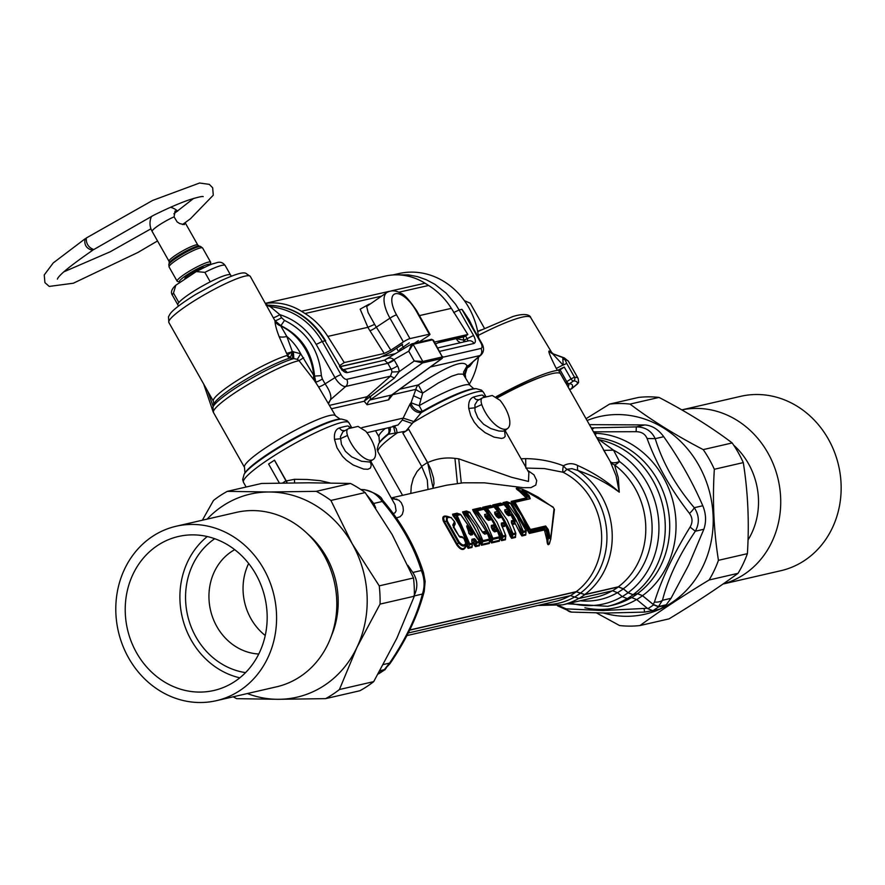 <?xml version="1.0" encoding="UTF-8"?>
<svg xmlns="http://www.w3.org/2000/svg" width="885" height="885" viewBox="0 0 885 885"><rect width="100%" height="100%" fill="white"/><g stroke="black" fill="none" stroke-linecap="round" stroke-linejoin="round"><path stroke-width="1.33" d="M388.393 427.743A8.264 6.173 -128.8 0 1 388.327 433.75A225.918 54.582 5.1 0 0 388.46 434.269L405.806 431.194L421.326 412.598A225.918 70.9 -70.3 0 1 422.256 411.381A8.264 5.432 38.9 0 1 411.094 402.653L415.85 389.356A8.264 1.626 21.4 0 0 422.676 393.062L418.351 384.92A8.264 7.368 -103 0 0 415.85 389.356L393.294 394.544L393.205 393.958M505.103 430.564L528.865 472.546L528.489 481.451L511.618 477.303L458.729 458.828L454.945 458.375C445.531 457.202 436.427 458.618 427.632 462.623L408.693 429.291L402.874 433.119L421.658 466.329L427.477 462.49L408.693 429.291M410.817 493.454L411.271 486.031L413.251 478.464L417.089 471.484L421.769 466.517M504.605 430.774L505.18 436.427L503.775 437.854L501.596 438.429L494.051 437.124L485.057 432.632L478.331 427.112L474.216 422.134L470.731 415.64L468.762 408.45C468.209 402.321 469.791 398.527 473.497 397.077A60.291 6.095 155.4 0 1 482.292 395.053L485.423 397.077M468.718 320.259L461.915 309.33L480.699 342.528A5.509 0.785 150.5 0 1 481.329 342.55L468.807 320.403M473.398 328.534L469.227 319.972L462.877 310.547L461.915 309.33L459.127 309.96L473.563 335.481C475.798 339.862 475.942 342.517 473.995 343.457A5.509 4.912 -103 0 0 468.596 340.825L437.821 347.916M465.621 377.541L465.178 374.289A71.574 63.886 -103 0 0 467.081 367.983L466.185 368.536A5.509 3.496 63.4 0 1 467.003 366.014L468.762 365.317A5.509 4.912 -103 0 0 467.169 367.972L469.813 366.246L472.756 362.242M430.387 366.976L480.002 355.549L468.818 365.306L480.964 355.062C484.261 351.677 484.383 347.506 481.329 342.55M419.191 405.651L422.256 411.381A56.441 8.031 150.5 0 1 474.625 388.67L476.141 388.659A57.813 8.23 150.5 0 0 421.326 412.598A8.264 5.376 38.6 0 1 410.076 403.914A238.95 96.332 -73.7 0 1 411.094 402.653A8.264 0.575 18.1 0 0 419.191 405.651L422.676 393.062L438.385 382.94L451.627 376.236L458.165 374.101L463.154 374.123L470.079 385.406A52.303 7.445 -29.5 0 0 419.191 405.651M466.185 368.536L464.514 375.583M465.244 372.364L463.983 374.598M399.766 389.201L418.351 384.92C448.142 365.494 464.359 359.188 467.003 366.014L463.508 372.242L464.227 375.074M394.931 274.859L408.461 274.881L417.499 276.629L426.26 279.726L434.8 284.251L446.117 293.112L455.587 304.285L459.127 309.96L453.673 312.56M321.366 375.638L314.551 376.081L315.779 382.021A5.509 0.785 -29.5 0 0 322.361 379.012L321.366 375.638C318.976 349.841 306.697 331.433 284.527 320.425L280.877 325.658L274.947 320.68L275.036 321.532C275.18 324.839 276.529 329.873 279.118 336.632L286.574 353.314A64.826 32.07 55.8 0 0 287.525 355.117L287.017 355.471A5.509 4.635 -106.5 0 0 290.048 358.049L292.681 358.447L292.338 351.544L287.525 355.117A5.509 4.713 -141.9 0 0 290.59 357.208L290.048 358.049A48.409 6.892 -29.5 0 0 244.105 380.45A48.409 6.892 -29.5 0 0 213.816 404.202L213.362 401.17A46.805 6.66 -29.5 0 1 252.988 371.114A46.805 6.66 -29.5 0 1 287.017 355.471M266.673 305.303L270.19 306.597L279.837 314.651A5.509 0.785 -29.5 0 1 273.233 317.638L250.322 276.408A46.805 6.66 -29.5 0 0 208.473 292.437A46.805 6.66 -29.5 0 0 168.858 322.494L168.482 316.819L170.053 313.976C171.369 311.907 176.414 306.476 195.574 294.495L220.21 281.043C239.415 272.237 243.286 272.591 245.599 273.144L250.322 276.408M267.027 305.458L266.462 304.938M284.527 320.425L281.552 317.682L279.837 314.651C295.446 319.706 307.571 329.64 316.199 344.431L322.251 341.477C310.004 321.023 292.647 309.396 270.19 306.597L266.673 305.137M341.732 370.03L343.336 370.063L340.106 366.379L325.027 340.836C310.735 317.427 291.287 305.524 266.695 305.137M465.599 335.957L467.136 338.678L473.563 335.481M460.388 342.716L457.667 340.858L456.217 338.623L463.729 340.15A2.755 2.5 -101.5 0 0 464.503 339.94L467.136 338.678L467.988 340.968M464.503 339.94A2.755 1.128 -115.5 0 1 464.935 341.676M286.574 353.314A11.007 2.367 153 0 0 292.338 351.544L290.59 357.208M279.118 336.632A11.018 4.923 160.3 0 0 286.828 336.466L292.338 351.544L300.723 353.79L313.71 375.395A57.813 51.607 -103 0 0 280.777 325.957L286.828 336.466A54.582 48.719 77 0 1 300.723 353.79L297.316 359.321L299.019 360.649L303.666 357.728M433.495 340.26L442.312 356.954L432.621 339.818L431.216 339.409L433.484 340.249L431.548 339.298M411.746 343.9L408.748 351.179L413.162 344.298A1.106 0.985 -103 0 0 412.089 343.767L412.089 343.767A1.106 0.985 -103 0 0 412.012 343.789M431.471 339.309L411.945 343.811L413.096 344.309L422.798 361.445L422.599 362.916A1.106 0.985 -103 0 0 422.864 361.434L414.291 360.991L422.51 362.927M384.698 360.14L385.583 359.642A5.509 3.418 -117.2 0 1 385.097 360.051L384.953 360.129M442.71 356.566L442.113 358.414L422.599 362.916L370.129 399.931A8.264 7.368 -103 0 0 367.109 404.777L364.189 401.248L394.433 378.061L399.102 371.711L414.291 360.991L408.748 351.179L387.763 363.204L384.599 360.272M387.763 363.204L387.818 363.292A5.509 0.785 150.5 0 0 394.245 360.084L394.146 359.918C391.546 357.54 388.692 357.452 385.583 359.642M316.199 344.431L334.984 377.63A11.605 4.967 56.6 0 0 345.736 386.457A5.509 4.912 -103 0 0 346.721 379.344L391.115 369.122L387.818 363.292L347.119 372.651A5.509 4.912 -103 0 0 343.115 369.93M340.106 366.379L325.027 340.836L322.251 341.477L341.035 374.676A5.509 0.785 150.5 0 0 334.984 377.63L325.105 383.869C329.95 390.971 331.731 396.259 330.448 399.743L328.247 403.383M292.681 358.447L293.798 358.613L293.444 351.622M275.036 321.532A11.007 10.609 -172.1 0 0 280.777 325.957A52.89 13.684 -168.5 0 0 280.877 325.658C301.166 335.736 312.383 352.54 314.551 376.081L313.71 375.395A11.007 8.927 132.8 0 0 314.297 380.395L299.019 360.649A52.303 7.445 150.5 0 0 245.875 385.86A52.303 7.445 150.5 0 0 213.484 412.554L212.931 407.244A50.688 7.213 150.5 0 1 245.521 381.855A50.688 7.213 150.5 0 1 293.798 358.613L297.316 359.321M281.552 317.682A5.509 0.785 -29.5 0 1 274.947 320.68L273.233 317.638M399.102 371.711L391.878 372.021A5.498 5.056 80.3 0 0 391.115 369.122A5.509 0.785 150.5 0 0 397.542 365.925A11.007 9.978 78.5 0 1 399.102 371.711M469.349 384.123A71.574 63.886 -103 0 0 478.486 357.241M478.663 337.827A71.574 63.886 -103 0 0 445.553 282.514A71.574 63.886 -103 0 0 398.825 273.576L392.774 274.969M442.069 358.425L442.312 356.954L422.864 361.434M394.433 378.061L390.484 376.158L391.878 372.021M392.907 394.068L391.657 394.976L370.129 399.931L370.682 396.79A5.509 2.5 48.3 0 0 367.906 396.026L367.076 396.723L367.994 397.774M322.361 379.012L325.105 383.869A5.509 0.785 -29.5 0 1 318.523 386.867L335.537 415.839L340.117 419.103M318.523 386.867L314.297 380.395M442.246 356.976L441.98 358.447L391.657 394.976A8.264 7.368 -103 0 0 388.637 399.821L393.405 393.814M442.301 358.325L392 394.832M331.532 408.759L364.189 401.248L367.076 396.723L329.596 405.341M390.141 427.344A8.264 8.02 157.9 0 1 388.46 434.269A57.813 8.23 150.5 0 0 378.68 443.805L379.477 442.5A56.441 8.031 150.5 0 1 388.327 433.75A8.264 8.031 159.7 0 0 390.064 427.355M413.328 421.382L403.14 418.107L410.076 403.914M395.208 433.329L393.582 426.548M486.075 396.934L483.464 392.298A60.567 8.618 -29.5 0 0 429.302 413.052A60.567 8.618 -29.5 0 0 411.757 423.362L402.31 420.021L403.14 418.107L361.932 427.599M402.587 495.346L378.039 451.947A60.567 8.618 -29.5 0 1 397.188 432.975L396.292 428.661L394.19 426.404M392.851 426.26L397.984 425.032L402.31 420.021M279.383 483.088L268.609 464.028L274.505 460.178L286.264 480.975L294.406 479.294L307.172 479.482L320.259 480.677L330.171 482.967M393.183 513.654L395.031 512.769L396.104 510.844L395.108 504.87L370.837 461.461M347.506 435.453C346.278 431.526 346.666 429.236 348.646 428.561L358.027 426.404L365.804 431.238A22.501 9.624 -123.4 0 1 373.525 459.26A22.501 9.624 -123.4 0 1 360.184 454.813A22.501 9.624 -123.4 0 1 347.506 435.453L340.294 438.761L334.497 439.347L336.964 447.733L342.395 456.206L346.367 460.189L353.104 464.968L363.613 469.072L367.872 469.271L370.406 468.099L371.224 465.399L370.328 461.671M334.497 439.347C333.944 433.219 335.526 429.435 339.232 427.986A60.291 6.095 -24.6 0 1 348.026 425.962L351.157 427.986M175.838 285.235L173.493 293.046L178.858 302.537A30.278 4.314 -29.5 0 0 177.863 304.871L172.498 295.391C170.396 292.515 171.513 289.118 175.827 285.224L196.315 271.562L204.866 272.359A30.278 4.314 -29.5 0 1 225.21 265.566C222.965 262.524 220.188 261.551 216.88 262.657C210.597 264.681 214.336 262.38 196.315 271.551M178.858 302.537A30.278 4.314 -29.5 0 1 210.232 281.85L204.866 272.359M464.359 300.635L470.278 303.256L484.438 328.291M562.86 359.255L563.214 365.074L566.699 363.392L565.15 359.952A2.755 2.069 163.6 0 0 562.86 359.255L562.893 357.595L565.15 359.952A86.719 12.346 150.5 0 1 568.413 361.279L564.309 357.894A85.425 12.158 150.5 0 0 562.893 357.595L552.505 353.69A5.509 5.365 99.5 0 1 549.762 351.411C547.406 349.464 549.574 355.151 556.267 368.459L557.439 370.395A77.084 10.974 150.5 0 0 496.197 396.69M556.267 368.459L563.004 364.996L552.505 353.69A77.78 11.074 150.5 0 1 553.324 353.9L564.309 357.894M557.439 370.395L564.243 367.054L560.061 369.819L566.776 381.678L565.692 382.796A2.755 2.655 -87.9 0 0 569.32 383.769A78.455 11.162 -29.5 0 1 571.378 388.869L577.274 383.913A2.755 2.699 12.6 0 0 578.613 382.154L577.252 384.145A2.755 2.102 -129.3 0 1 576.843 384.389M565.603 382.641L558.877 370.892L560.061 369.819M497.248 397.465A68.82 9.79 -29.5 0 1 540.27 377.397M469.603 533.589L468.585 533.102L469.57 533.323M469.581 533.323A75.9 69.24 -146.4 0 0 469.061 532.549M469.382 533.965L469.382 533.965A1.648 0.642 163.7 0 0 469.415 533.721L469.415 533.721A1.648 0.642 163.7 0 0 469.138 533.489A78.931 62.879 -73.5 0 0 466.948 527.139C466.406 525.447 466.815 525.347 468.176 526.852A78.931 70.745 -145.1 0 1 472.413 532.737L472.513 534.662A1.648 1.471 77 0 0 471.373 533.699L471.628 533.445A79.595 70.866 -145.5 0 0 467.413 527.637L468.176 526.852M469.681 533.334A252.966 42.69 6.5 0 0 471.628 533.445L472.413 532.737M467.479 527.958L467.258 527.383A1.648 0.708 158.6 0 0 466.948 527.139M373.525 459.26L369.344 461.981L361.589 461.273L351.622 456.815L345.382 451.295L341.444 444.314L340.393 436.781L342.915 431.769L348.646 428.561M482.911 397.664L492.292 395.495L500.069 400.341A22.501 9.624 -123.4 0 1 507.791 428.351A22.501 9.624 -123.4 0 1 494.449 423.904A22.501 9.624 -123.4 0 1 481.772 404.545C480.544 400.628 480.931 398.327 482.911 397.664L477.469 400.617L474.924 404.71L475.013 410.917L477.878 417.93L483.608 424.258L490.699 428.528L498.897 431.017L502.968 431.172L505.346 430.331L504.572 431.67L504.428 430.84M467.236 527.67A1.648 0.708 158.6 0 0 467.258 527.383L469.603 534.219M469.592 534.153A1.648 1.471 77 0 1 470.643 535.093L469.138 533.489M557.528 605.794L571.566 612.099A11.018 8.407 -86.4 0 1 566.079 608.858L558.844 605.594M566.079 608.858L602.973 610.561L647.411 608.272M287.149 482.967L274.427 460.189M481.772 404.545L474.559 407.863L468.762 408.45M472.269 542.505L473.906 542.671L475.013 540.547A74.771 67.382 -131.7 0 1 475.909 542.538L476.794 543.069A1.648 1.471 -103 0 0 476.772 542.029L475.909 542.538A522.427 192.333 -68.5 0 0 474.935 544.684A70.712 65.866 -132.7 0 0 474.072 542.549L473.475 542.184A531.885 204.258 -68.4 0 1 474.581 539.795A1.648 1.471 -103 0 0 474.537 538.677L475.876 540.027L472.004 540.392A1.648 1.471 -103 0 0 471.948 539.264L471.727 540.978A74.086 61.939 -81.7 0 1 472.214 543.08A1.648 1.471 -103 0 1 472.236 544.12A1.648 0.929 5.1 0 0 472.457 543.711A1.648 0.929 5.1 0 0 472.369 543.346L469.658 543.667L457.158 515.435L460.665 514.627L479.261 541.233M479.272 542.605L479.404 545.746A1.372 1.228 -103 0 1 479.404 544.961L475.51 545.857A1.372 1.228 -103 0 0 475.51 546.642L474.216 545.072L474.935 544.684L475.51 545.857A522.183 200.53 -68.4 0 1 476.794 543.069L479.338 542.483A1.648 1.139 -1.8 0 0 479.57 541.874L479.404 544.961A311.841 119.752 111.6 0 0 479.338 542.483A1.648 1.471 -103 0 0 479.316 541.443L476.772 542.029A74.086 67.249 -131.3 0 0 475.876 540.027M472.324 543.113A74.771 62.879 -80.3 0 0 471.893 541.266L471.727 540.978M484.604 534.142L482.369 532.062L469.846 512.515L467.28 513.101L476.971 526.896L482.856 540.635L489.449 539.109A71.021 62.99 76.5 0 0 487.403 533.5L484.604 534.142A1.648 1.471 77 0 0 483.442 533.135L482.369 532.062M484.615 514.484L484.914 516.066A1.648 1.471 -103 0 0 484.615 514.484L487.624 513.798A71.021 62.99 -103.5 0 0 483.929 509.273L477.325 510.789L487.015 524.584L492.901 538.312L499.505 536.797A71.021 62.99 -103.5 0 0 497.459 531.177L494.449 531.874L492.591 530.137A71.021 63.023 -103.4 0 0 491.385 527.515L491.319 525.413L494.461 524.694A71.021 63.034 -103.4 0 0 491.595 519.628L488.454 520.358L486.44 518.776A71.021 63.023 -103.4 0 0 484.825 516.42M485.312 516.84L487.967 516.221L487.923 515.369L484.914 516.066L484.98 516.641M487.248 519.55L487.425 519.617A1.648 1.471 77 0 1 488.454 520.358M494.505 526.298L494.848 527.316L494.837 525.436A1.648 1.648 0 0 0 494.649 524.694L494.56 524.838A1.648 1.106 -0.5 0 1 494.604 526.022L491.452 526.741L491.385 527.515M491.452 527.272L491.452 526.741A1.648 1.471 -103 0 0 491.319 525.413M493.177 530.812L493.288 530.867A1.648 1.471 77 0 1 494.449 531.874M494.66 512.172L494.958 513.754A1.648 1.471 -103 0 0 494.66 512.172L497.669 511.486A71.021 62.99 -103.5 0 0 493.974 506.961L487.369 508.477L497.06 522.272L502.945 536L505.523 535.414A71.021 63.001 -103.4 0 0 501.43 525.203L501.364 523.101L504.516 522.382A71.021 63.034 -103.4 0 0 501.651 517.316L498.498 518.046L496.485 516.464A71.021 63.023 -103.4 0 0 494.881 514.108M495.357 514.528L498.023 513.908L497.967 513.057L494.958 513.754L495.025 514.329M497.293 517.238L497.47 517.305A1.648 1.471 77 0 1 498.498 518.046M504.55 523.986L504.904 525.004L504.881 523.123A1.648 1.648 0 0 0 504.704 522.382L504.616 522.526A1.648 1.106 -0.5 0 1 504.649 523.699L501.507 524.429L501.43 525.203M501.507 524.96L501.507 524.429A1.648 1.471 -103 0 0 501.364 523.101M504.715 509.86L505.014 511.441A1.648 1.471 -103 0 0 504.715 509.86L507.713 509.174A71.021 62.99 -103.5 0 0 504.019 504.649L497.425 506.165L507.116 519.96L513.001 533.688L515.568 533.102A71.021 63.001 -103.4 0 0 511.475 522.891L511.419 520.789L514.561 520.07A71.021 63.034 -103.4 0 0 511.696 515.004L508.554 515.723L506.541 514.152A71.021 63.023 -103.4 0 0 504.926 511.795M505.401 512.216L508.067 511.596L508.012 510.745L505.014 511.441L505.081 512.017M507.348 514.926L507.525 514.993A1.648 1.471 77 0 1 508.554 515.723M514.605 521.674L514.948 522.692L514.937 520.811A1.648 1.648 0 0 0 514.749 520.07L514.661 520.214A1.648 1.106 -0.5 0 1 514.705 521.387L511.552 522.117L511.475 522.891M511.552 522.648L511.552 522.117A1.648 1.471 -103 0 0 511.419 520.789M651.78 610.739L644.601 612.099L644.114 608.836M589.399 424.634L644.822 424.944C652.013 425.431 658.318 429.347 663.728 436.703C679.536 459.072 692.557 482.082 702.79 505.744L694.271 507.702C699.294 515.347 699.648 523.19 695.333 531.232L690.101 527.073C692.822 522.327 692.623 517.78 689.481 513.433C670.653 489.195 656.526 464.216 647.09 438.506C645.253 434.059 641.592 431.78 636.127 431.681L594.41 431.847A108.147 75.048 103.4 0 1 596.158 433.318A11.007 7.357 -51.8 0 1 594.853 434.281M702.79 505.744C706.086 513.776 706.429 521.619 703.852 529.263L695.333 531.232C678.895 555.503 667.954 578.524 662.489 600.284A11.018 6.969 -165.1 0 1 654.457 602.021C661.692 578.823 673.573 553.844 690.101 527.073M644.822 424.944L636.304 426.902C645.22 426.968 651.515 430.895 655.21 438.661L647.09 438.506M652.333 610.772L644.601 612.099L605.915 613.051L571.566 612.099M383.393 664.524L389.555 663.108A11.018 0.929 -146.4 0 1 389.92 663.728C406.37 639.8 417.808 615.683 424.236 591.401L425.143 581.345L423.495 572.606A11.018 5.387 162 0 0 421.326 570.526C424.623 578.569 424.977 586.412 422.388 594.056L414.324 595.915M407.885 565.327L412.808 572.484C417.775 580.14 418.129 587.983 413.87 596.014M367.087 495.268L373.747 503.454L375.716 507.857M360.759 489.471L364.554 489.693A11.018 8.407 93.6 0 0 363.37 489.726C370.538 490.202 376.844 494.118 382.265 501.485A11.018 2.511 140.2 0 0 382.42 499.925C401.613 522.382 415.297 546.609 423.495 572.606M427.975 489.493L427.289 479.924L421.658 466.329M522.991 489.505A1.648 0.653 112.9 0 0 522.814 489.305A1.648 0.653 112.9 0 0 522.559 489.316L522.205 491.009A71.309 63.698 -102.9 0 1 527.991 496.319L526.818 496.374L527.183 498.31L512.061 501.795L514.019 501.706L514.274 503.742L512.26 504.35L511.176 501.397A1.372 1.228 77 0 0 512.061 501.795L521.564 515.446L527.969 529.894L529.861 528.611L530.546 529.484L545.658 526L548.235 529.473A71.021 63.764 -102.6 0 1 549.95 537.549L550.68 538.456L554.032 508.786L553.346 507.57L537.969 497.049L528.035 491.794L522.991 489.505L523.201 490.268A71.021 63.753 -102.4 0 1 529.075 495.611L530.248 498.753A1.648 1.471 77 0 0 529.141 498.233L527.991 496.319L529.075 495.611M511.176 501.397L526.309 497.923A1.372 1.228 77 0 0 527.183 498.31L514.019 501.706A1.648 1.471 77 0 1 515.125 502.237L515.402 503.056L514.274 503.742L521.519 513.809L528.555 528.998L530.469 530.79A1.648 1.471 -103 0 0 530.546 529.484M294.406 479.294A11.007 3.064 -95.7 0 1 294.561 482.878M287.282 482.956L286.264 480.975M344.464 430.663L341.743 430.409L339.232 427.986M350.372 428.163L348.026 425.962M593.26 431.449L594.41 431.847A11.007 7.423 126.1 0 1 593.769 432.367M497.558 397.73A73.776 10.498 -29.5 0 1 560.393 373.57M521.077 458.795L525.668 458.629C539.098 458.817 551.665 461.207 563.38 465.798C568.093 463.109 572.849 462.999 577.673 465.488C593.105 472.369 606.977 481.263 619.29 492.193L616.082 475.787L610.163 461.339A11.007 9.138 151 0 0 614.522 464.913L618.272 477.579L619.29 492.193C607.066 483.033 593.282 475.809 577.927 470.51A73.776 65.855 77 0 1 584.775 594.521L618.338 586.799L623.328 588.79L628.073 592.684L633.063 594.676L637.521 593.647L642.521 595.649L653.23 604.433L654.457 602.021M566.035 383.338L610.163 461.339A11.007 4.912 -29.4 0 0 619.467 461.494A11.007 3.429 -53.4 0 1 614.522 464.913A73.776 65.855 77 0 1 618.338 586.799M473.497 397.077L475.909 399.456L478.73 399.755M482.292 395.053L484.648 397.265M479.416 541.233A1.648 1.648 0 0 1 479.57 541.874A1.648 1.139 -1.8 0 0 479.393 541.377M460.698 514.672L460.665 514.627A1.648 1.471 77 0 0 459.824 514.13A1.648 1.217 -73 0 1 460.123 514.163L460.123 514.163A1.648 1.217 -73 0 1 460.676 514.616M460.753 514.528A1.648 1.648 0 0 0 460.123 514.163L457.81 513.51A522.15 86.664 6.5 0 1 459.824 514.13L456.317 514.937L456.173 515.712L468.486 543.711L469.658 543.667A1.648 1.471 -103 0 1 469.681 544.706A311.885 119.774 111.6 0 0 468.11 547.561L467.512 545.503L466.539 545.536C464.238 534.186 459.735 524.23 453.009 515.667L452.6 514.207L457.158 513.156A1.372 1.228 77 0 0 457.81 513.51L459.138 514.185M453.009 515.667A1.372 0.575 -38.5 0 0 453.817 515.413L453.253 514.561A522.15 86.664 -173.5 0 0 456.317 514.937A1.648 1.471 77 0 1 457.158 515.435A1.648 0.686 -36.3 0 0 456.173 515.712A522.305 78.334 -173.2 0 1 453.817 515.413C460.642 524.02 465.211 534.053 467.512 545.503A309.518 117.251 111.3 0 1 468.486 543.711L469.681 544.706L472.236 544.12A522.161 200.519 -68.4 0 1 472.004 546.664A1.372 1.228 -103 0 0 472.004 547.45L468.11 548.346L466.539 545.536M489.505 539.098A71.596 63.952 77.1 0 0 487.48 533.578L489.626 539.087A1.648 1.648 0 0 1 489.704 539.651L489.372 542.66A383.227 147.164 111.6 0 0 489.471 540.149A1.648 1.04 2.1 0 0 489.704 539.651A1.648 1.04 2.1 0 0 489.516 539.142L489.449 539.109A1.648 1.471 -103 0 1 489.471 540.149L482.878 541.675A1.648 1.471 -103 0 0 482.856 540.635L481.827 540.912L466.384 513.61L467.28 513.101A1.648 1.471 77 0 0 466.428 512.603L466.384 513.61A381.203 58.819 6.8 0 1 464.138 513.355L463.408 513.798L462.578 511.906L466.528 510.999L467.822 511.552M487.458 533.478A1.648 1.427 113.2 0 0 486.706 532.593L486.706 532.593A1.648 1.427 113.2 0 0 486.241 532.482A1.648 1.471 77 0 1 487.403 533.5L487.591 533.478A1.648 1.648 0 0 0 486.706 532.593L485.677 532.25A1.372 1.228 77 0 1 484.726 531.465L486.772 533.312M483.122 533.002L469.846 512.515A1.648 1.471 77 0 0 468.995 512.017A1.648 1.305 -71 0 1 469.349 512.072L469.349 512.072A1.648 1.305 -71 0 1 469.902 512.503M462.578 511.906A1.372 1.228 77 0 0 463.231 512.26L464.138 513.355C471.959 521.741 477.535 531.586 480.854 542.892A381.192 141.965 -68.6 0 1 481.827 540.912L482.878 541.675A383.227 147.164 -68.4 0 0 481.462 544.485A1.372 1.228 -103 0 0 481.462 545.271L479.548 541.642M489.704 539.662L491.518 542.173A383.227 147.164 -68.4 0 1 492.923 539.363A1.648 1.471 -103 0 0 492.901 538.312L491.883 538.6L476.429 511.298L477.325 510.789A1.648 1.471 77 0 0 476.473 510.291L483.077 508.775A1.648 1.305 -71 0 1 483.431 508.831L481.252 508.112L473.287 509.948A383.227 63.609 6.5 0 0 476.473 510.291L476.429 511.298A381.203 58.819 6.8 0 1 474.194 511.043L473.464 511.486L472.634 509.594A1.372 1.228 77 0 0 473.287 509.948L474.194 511.043C482.015 519.429 487.58 529.274 490.898 540.58A381.192 141.965 -68.6 0 1 491.883 538.6L492.923 539.363L499.527 537.837A1.648 1.04 2.1 0 0 499.759 537.339A1.648 1.04 2.1 0 0 499.571 536.83L499.505 536.797A71.596 63.952 -102.9 0 0 497.536 531.265L497.459 531.177A1.648 1.471 77 0 0 496.297 530.17L496.762 530.27A1.648 1.427 113.2 0 0 496.297 530.17L493.288 530.867M497.514 531.166A1.648 1.427 113.2 0 0 496.762 530.27A1.648 1.648 0 0 1 497.635 531.166L499.682 536.775A1.648 1.648 0 0 1 499.759 537.339L499.428 540.348A1.372 1.228 -103 0 0 499.417 541.144L491.507 542.959A1.372 1.228 -103 0 1 491.518 542.173L499.428 540.348L499.505 538.6M491.651 519.617A1.648 1.372 110.8 0 0 490.976 518.964L490.976 518.964A1.648 1.372 110.8 0 0 490.567 518.887A1.648 1.471 77 0 1 491.595 519.628L491.794 519.639A1.648 1.648 0 0 0 490.976 518.964L489.482 518.477L490.766 519.44M487.923 515.369A1.648 1.184 -3.6 0 0 487.779 514.03L487.624 513.798A1.648 1.471 -103 0 1 487.923 515.369M484.128 509.506L484.128 509.295A1.648 1.648 0 0 0 483.431 508.831L483.431 508.831A1.648 1.305 -71 0 1 483.984 509.262M505.523 537.217L505.446 538.965A383.227 147.164 -68.4 0 0 505.545 536.454A1.648 1.04 2.1 0 0 505.777 535.956A1.648 1.04 2.1 0 0 505.589 535.447L505.523 535.414A1.648 1.471 -103 0 1 505.545 536.454L502.968 537.051A1.648 1.471 -103 0 0 502.945 536L501.928 536.288L486.484 508.986L487.369 508.477A1.648 1.471 77 0 0 486.529 507.979L486.484 508.986A381.203 58.819 6.8 0 1 484.239 508.731L483.818 509.03M501.695 517.305A1.648 1.372 110.8 0 0 501.021 516.652L501.021 516.652A1.648 1.372 110.8 0 0 500.622 516.574A1.648 1.471 77 0 1 501.651 517.316L501.839 517.327A1.648 1.648 0 0 0 501.021 516.652L499.527 516.165L500.81 517.128M497.967 513.057A1.648 1.184 -3.6 0 0 497.824 511.718L497.669 511.486A1.648 1.471 -103 0 1 497.967 513.057M499.759 537.35L501.563 539.861A383.227 147.164 -68.4 0 1 502.968 537.051L501.928 536.288A381.192 141.965 -68.6 0 0 500.954 538.268C497.635 526.962 492.06 517.117 484.239 508.731L483.332 507.636A383.227 63.609 6.5 0 0 486.529 507.979L493.122 506.463A1.648 1.305 -71 0 1 493.476 506.519L493.476 506.519A1.648 1.305 -71 0 1 494.029 506.95M515.579 534.905L515.49 536.653A383.227 147.164 -68.4 0 0 515.59 534.142A1.648 1.04 2.1 0 0 515.822 533.644A1.648 1.04 2.1 0 0 515.634 533.135L515.568 533.102A1.648 1.471 -103 0 1 515.59 534.142L513.023 534.739A1.648 1.471 -103 0 0 513.001 533.688L511.972 533.976L496.529 506.674L497.425 506.165A1.648 1.471 77 0 0 496.573 505.667L496.529 506.674A381.203 58.819 6.8 0 1 494.295 506.419L493.874 506.718M511.751 514.993A1.648 1.372 110.8 0 0 511.076 514.34L511.076 514.34A1.648 1.372 110.8 0 0 510.667 514.262A1.648 1.471 77 0 1 511.696 515.004L511.895 515.015A1.648 1.648 0 0 0 511.076 514.34L509.583 513.853L510.866 514.816M508.012 510.745A1.648 1.184 -3.6 0 0 507.879 509.406L507.713 509.174A1.648 1.471 -103 0 1 508.012 510.745M504.881 523.002L510.147 536.177L510.999 535.956L511.607 537.549A383.227 147.164 -68.4 0 1 513.023 534.739L511.972 533.976A381.192 141.965 -68.6 0 0 510.999 535.956C507.68 524.65 502.116 514.804 494.295 506.419L493.387 505.324A383.227 63.609 6.5 0 0 496.573 505.667L503.178 504.151A1.648 1.305 -71 0 1 503.532 504.207L503.532 504.207A1.648 1.305 -71 0 1 504.074 504.638M510.49 503.432L526.033 530.701A1.648 1.648 0 0 1 526.11 531.277L525.778 534.286A383.227 147.164 111.6 0 0 525.878 531.774A1.648 1.04 2.1 0 0 526.11 531.277A1.648 1.04 2.1 0 0 525.922 530.768L523.289 531.321L517.404 517.592L507.713 503.797L510.28 503.2L518.898 515.136L525.856 530.735A1.648 1.471 -103 0 1 525.878 531.774L523.312 532.361A1.648 1.471 -103 0 0 523.289 531.321L522.272 531.608L506.817 504.306L507.713 503.797A1.648 1.471 77 0 0 506.862 503.299L506.817 504.306A381.203 58.819 6.8 0 1 504.583 504.052L503.974 504.439M508.101 509.494L520.435 533.81L521.287 533.589L521.907 535.171A383.227 147.164 -68.4 0 1 523.312 532.361L522.272 531.608A381.192 141.965 -68.6 0 0 521.287 533.589C517.968 522.283 512.404 512.437 504.583 504.052L503.676 502.957A383.227 63.609 6.5 0 0 506.862 503.299L509.439 502.702A1.648 1.305 -71 0 1 509.782 502.757L509.782 502.757A1.648 1.305 -71 0 1 510.335 503.189M424.236 591.401A11.018 6.969 -165.1 0 1 422.388 594.056C416.935 615.805 405.983 638.826 389.555 663.108L384.344 669.668L379.986 670.664M577.673 465.488A11.007 3.783 -69.7 0 0 577.927 470.51L571.975 468.663L566.876 469.293A71.298 63.643 77 0 1 606.468 528.555A71.298 63.643 77 0 1 580.505 593.083L584.775 594.521M603.957 450.365L613.526 450.166L619.467 461.494A77.006 68.731 77 0 1 623.328 588.79M597.851 439.579L599.123 439.734L613.526 450.166A82.117 73.3 77 0 1 658.473 518.765A82.117 73.3 77 0 1 628.073 592.684M597.43 438.838L599.123 439.734A85.336 76.176 -103 0 1 663.064 507.05A85.336 76.176 -103 0 1 633.063 594.676M592.231 429.656A11.007 5.089 90.1 0 1 594.565 427.842L636.304 426.902L636.127 431.681M663.728 436.703L655.21 438.661C662.743 462.944 675.764 485.953 694.271 507.702A11.018 2.511 140.2 0 1 689.481 513.433M563.38 465.798A11.007 4.768 -127.2 0 0 566.876 469.293A11.007 3.994 116.6 0 1 562.993 472.236A11.007 2.323 107 0 1 563.38 465.798M408.173 632.996L570.504 595.627L579.033 598.492L612.597 590.771L617.564 592.751L622.299 596.634L627.321 598.636L631.779 597.607L636.746 599.587L647.864 608.714L652.887 610.705L660.088 609.046A180.009 25.621 150.5 0 0 665.907 605.218L671.007 598.315L688.619 565.205L703.852 529.263M386.092 668.407L378.127 673.95M432.931 488.354L434.015 483.708L433.55 478.143L430.906 469.504L427.477 462.49M550.68 538.456A1.648 0.973 -165.8 0 1 550.813 539.042A1.648 0.973 -165.8 0 1 550.769 539.164L548.667 537.77A71.309 63.687 -102.9 0 0 546.93 529.794L545.591 527.305A1.648 1.471 -103 0 0 545.658 526M549.95 537.549L548.667 537.77A278.664 139.067 108.7 0 1 547.981 539.85L546.277 530.768L548.235 529.473M550.736 539.33L554.43 509.561A1.648 1.217 178.7 0 1 554.342 509.981L550.769 539.164L549.397 543.158C548.224 545.381 547.749 544.275 547.981 539.85L546.919 540.016L544.43 529.96L529.307 533.445L512.26 504.35M552.649 507.005A1.648 0.896 128.2 0 1 553.125 507.105L554.43 509.561A1.648 1.217 178.7 0 0 554.032 508.786M522.559 489.316L553.125 507.105A1.648 0.896 128.2 0 1 553.346 507.57M522.062 489.062L518.477 488.509C515.723 487.934 516.265 488.62 520.103 490.567A278.675 184.146 20.8 0 1 522.205 491.009L523.201 490.268M472.203 545.315L472.004 546.664L472.203 545.315L472.004 546.664L468.11 547.561A1.372 1.228 -103 0 0 468.11 548.346M473.906 542.671L473.409 543.113L473.475 542.184M486.706 533.235L485.677 532.25L483.442 533.135M466.461 511.01A1.372 1.228 77 0 0 467.114 511.375A383.227 63.609 -173.5 0 1 468.995 512.017L466.428 512.603A383.227 63.609 6.5 0 1 463.231 512.26L467.722 511.574M480.002 543.113L480.854 542.892L481.462 544.485L489.372 542.66A1.372 1.228 -103 0 0 489.372 543.456L489.516 540.923M492.989 530.558L495.722 529.927L496.75 530.923M494.848 527.316L494.615 527.548A1.372 1.228 -103 0 0 494.704 528.599L492.325 529.141M486.086 517.968L488.188 517.493A1.372 1.228 -103 0 1 487.967 516.221L487.856 515.192M501.352 524.462L505.689 535.392A1.648 1.648 0 0 1 505.777 535.956L505.446 538.965A1.372 1.228 -103 0 0 505.435 539.761L501.563 540.647A1.372 1.228 -103 0 1 501.563 539.861L505.446 538.965M504.904 525.004L504.66 525.236A1.372 1.228 -103 0 0 504.749 526.276L502.381 526.829M496.131 515.656L498.233 515.181A1.372 1.228 -103 0 1 498.023 513.908L497.901 512.88M483.509 509.174L482.679 507.282A1.372 1.228 77 0 0 483.332 507.636L491.85 506.021M515.745 533.069A1.648 1.648 0 0 1 515.822 533.644L515.49 536.653A1.372 1.228 -103 0 0 515.49 537.438L511.607 538.334A1.372 1.228 -103 0 1 511.607 537.549L515.49 536.653M514.948 522.692L514.716 522.924A1.372 1.228 -103 0 0 514.804 523.964L512.426 524.517M506.187 513.344L508.278 512.869A1.372 1.228 -103 0 1 508.067 511.596L507.957 510.568M493.565 506.862L492.735 504.97A1.372 1.228 77 0 0 493.387 505.324L501.895 503.709M508.156 502.271L507.559 502.06A1.372 1.228 77 0 1 506.895 501.706L508.255 502.237M384.344 669.668L389.92 663.728M671.007 598.315L662.489 600.284L658.451 606.568L653.23 604.433M665.819 604.875L658.451 606.568M385.163 669.702L379.753 671.084M665.907 605.218L658.694 606.878L653.683 604.875L642.565 595.749L637.598 593.769L633.14 594.797L628.118 592.795L623.383 588.912L618.416 586.932L584.852 594.654L576.323 591.788L409.589 630.175M396.281 517.968L400.02 516.785L402.299 514.439L403.361 510.523L403.007 506.707L401.292 502.68L398.814 500.158L391.679 498.299M391.458 497.901L446.693 485.19L463.353 482.801L484.493 482.834L523.389 487.679L530.912 487.646L535.79 485.08L536.741 480.599L533.954 474.814L527.659 470.422M427.632 462.623L433.185 488.299M545.193 531.033L546.277 530.768L544.518 528.931A1.372 1.228 -103 0 0 544.43 529.96M550.68 539.441A281.286 149.366 109.7 0 1 549.397 543.158M525.922 496.983L526.818 496.374L520.103 490.567L519.296 491.197L526.309 497.923M526.885 530.215L527.969 529.894L529.385 532.416A1.372 1.228 -103 0 0 529.307 533.445M526.332 468.065L544.463 468.574L562.993 472.236A68.82 61.43 77 0 1 601.203 529.374A68.82 61.43 77 0 1 576.246 591.656L580.505 593.083M459.193 514.24L457.158 513.156M457.81 513.51L453.253 514.561A1.372 1.228 77 0 1 452.6 514.207M472.302 545.414A71.165 57.702 -84.3 0 1 472.324 545.503L472.004 547.45M474.216 545.072A71.176 66.01 -133.1 0 0 473.409 543.113L472.446 543.335M479.416 541.2L463.408 513.798M499.56 538.611L499.417 541.144M495.722 529.927A1.372 1.228 77 0 1 494.781 529.153L496.817 531M494.66 526.298L494.704 528.599M487.425 519.617L490.567 518.887A357.507 59.339 6.5 0 0 489.482 518.477A1.372 1.228 77 0 1 488.664 517.913L490.124 518.643M488.188 517.493L487.989 515.391M491.23 519.086L488.144 514.683A1.648 1.648 0 0 0 487.823 513.82L483.929 509.273A1.648 1.471 77 0 0 483.077 508.775A383.227 63.609 -173.5 0 0 481.197 508.134A1.372 1.228 77 0 1 480.544 507.769L481.905 508.311M487.281 532.991L473.464 511.486M490.047 540.801L491.507 542.959M505.578 537.228L505.435 539.761M504.704 523.986L504.749 526.276M497.47 517.305L500.622 516.574A357.507 59.339 6.5 0 0 499.527 516.165A1.372 1.228 77 0 1 498.709 515.601L500.18 516.331M498.233 515.181L498.034 513.079M494.184 507.193L493.974 506.961A1.648 1.471 77 0 0 493.122 506.463A383.227 63.609 -173.5 0 0 491.241 505.822A1.372 1.228 77 0 1 490.589 505.457L491.949 505.999M497.326 530.679L494.826 525.314M500.102 538.489L501.563 540.647M515.634 534.916L515.49 537.438M514.76 521.674L514.804 523.964M507.525 514.993L510.667 514.262A357.507 59.339 6.5 0 0 509.583 513.853A1.372 1.228 77 0 1 508.764 513.289L510.225 514.019M508.278 512.869L508.09 510.767M504.229 504.881L504.019 504.649A1.648 1.471 77 0 0 503.178 504.151A383.227 63.609 -173.5 0 0 501.297 503.51A1.372 1.228 77 0 1 500.644 503.145L501.994 503.676M501.275 516.774L498.2 512.371M510.147 536.177L511.607 538.334M525.922 532.549L525.778 535.071A1.372 1.228 -103 0 1 525.778 534.286L521.907 535.171A1.372 1.228 -103 0 0 521.896 535.967L520.435 533.81M507.758 502.072L509.782 502.757A1.648 1.648 0 0 1 510.49 503.233L510.28 503.2A1.648 1.471 77 0 0 509.439 502.702A383.227 63.609 6.5 0 0 507.559 502.06L503.676 502.957A1.372 1.228 77 0 1 503.023 502.603L503.853 504.483M409.678 629.987L576.246 591.656M518.19 488.398C515.28 487.779 515.645 488.708 519.296 491.197M549.342 543.346A1.372 0.73 -164.5 0 0 549.452 543.667L550.271 540.68M549.452 543.667C548.092 545.791 547.251 544.574 546.919 540.016M465.687 544.684L465.853 546.62C463.873 550.879 460.875 550.359 456.859 545.038L443.429 521.309C441.681 516.42 443.54 514.948 449.038 516.895M453.341 527.526L455.122 524.064M459.426 536.365L462.092 536.786M465.853 546.62A1.372 1.04 18.3 0 1 465.698 545.923L465.997 544.076A1.648 1.206 8.2 0 0 465.82 543.379L465.742 543.335C464.26 545.957 462.014 545.448 459.027 541.797L447.511 521.431C446.416 517.88 447.688 516.685 451.328 517.847A1.648 1.405 -82.6 0 0 451.228 517.681M456.859 545.038A1.372 0.642 144 0 1 457.324 544.341C461.03 549.519 463.828 550.039 465.698 545.923L465.632 544.651M457.324 544.341L444.336 521.398L443.606 518.068L444.58 516.619L449.469 516.984L446.56 517.526L446.394 521.298L458.485 542.682L457.324 544.341M454.171 526.309A1.372 1.106 103.6 0 1 454.138 525.07L454.99 524.042M453.131 525.281L454.525 524.075L453.408 524.263L453.098 525.369M459.746 536.166A1.372 1.217 -140.2 0 0 460.797 536.852L461.959 536.874M460.366 537.129L461.826 536.985L460.764 537.306L459.127 536.044A1.648 0.752 138 0 1 459.215 536.465L452.766 525.07L454.447 521.741A71.021 62.99 -103.5 0 0 451.328 517.847A1.648 1.128 110.5 0 0 450.852 517.393L450.719 517.36A1.648 1.128 110.5 0 1 450.852 517.393A1.648 1.648 0 0 1 451.527 517.869L451.328 517.847M465.698 545.923L465.941 544.264A1.648 1.206 8.2 0 0 465.997 544.076A1.648 1.648 0 0 0 465.93 543.302M465.798 543.324A71.574 63.93 -102.9 0 0 464.039 538.644L463.961 538.556A71.021 62.99 -103.5 0 1 465.742 543.335A1.648 1.339 -155.8 0 1 465.941 544.264C464.326 547.074 461.837 546.543 458.485 542.682A1.648 0.785 -38.5 0 0 459.027 541.797M454.447 521.741L454.525 524.075A1.648 1.327 -77.8 0 0 454.447 522.537M451.527 518.079L454.647 521.763L455.189 523.721L454.525 524.075M465.93 543.313L464.138 538.545L461.826 536.985A1.648 1.46 41.3 0 1 463.12 537.881L459.215 536.465M453.209 525.989A1.648 1.128 165.8 0 0 452.766 525.07M458.828 535.912A1.648 0.752 138 0 1 459.127 536.044L459.127 536.044C455.255 530.679 453.275 527.194 453.209 525.613L453.109 524.805M463.961 538.556L463.12 537.881M435.553 343.911L439.38 342.252L464.083 336.787A2.755 2.456 -102.8 0 0 464.813 336.477L467.833 334.486L434.502 342.052M340.283 366.689L379.355 357.828L389.964 352.573A2.755 1.173 56.6 0 0 390.141 352.495A2.755 1.173 56.6 0 0 390.274 352.363M401.834 344.785L403.162 346.898A2.755 1.173 56.6 0 0 404.279 348.325M409.29 342.86L399.965 349.309L398.715 351.655M418.738 342.241L427.599 336.4A5.509 0.785 150.5 0 0 429.966 334.242A5.509 0.785 150.5 0 0 429.325 334.209L409.943 338.612A5.509 0.785 150.5 0 0 403.372 341.898L390.827 350.172L376.335 327.162A5.509 0.918 -32.2 0 1 369.908 330.702L384.245 353.458L390.827 350.172M267.193 305.104L266.197 303.334A62.935 56.164 77.2 0 1 301.442 311.277L305.037 313.522A71.574 63.875 77.2 0 1 327.804 336.411L344.265 362.54L384.245 353.458M266.197 303.334L265.6 303.411M429.966 334.242L416.57 310.513A5.509 0.785 150.5 0 0 415.928 310.491A22.025 9.425 -123.4 0 0 395.518 293.709A22.025 9.425 -123.4 0 0 396.546 314.883A5.509 0.785 150.5 0 0 389.964 318.18A27.535 11.782 -123.4 0 1 386.922 292.448L366.689 306.442L368.094 312.549L374.632 324.352A27.634 11.549 52.7 0 0 376.335 327.162L389.964 318.18L403.372 341.898M369.288 304.075L360.162 309.175L367.894 327.306A33.121 13.906 53.3 0 0 369.908 330.702M344.265 362.54L339.652 365.582M419.435 315.602L451.372 308.356A71.574 63.875 -102.8 0 0 428.617 285.468L425.021 283.222A62.935 56.164 -102.8 0 0 385.285 276.087L265.522 303.278M451.372 308.356L467.833 334.486M203.218 196.603L203.207 196.603C202.3 196.16 197.764 197.2 189.611 199.7C179.976 202.986 168.039 208.141 153.802 215.177L93.755 249.57C88.511 247.534 86.022 243.685 86.287 238.01L152.651 200.419L199.567 183.018L209.314 184.368L212.666 187.786L213.274 195.187L190.419 218.794L182.531 224.536M93.202 249.736L92.682 250.267C86.553 248.829 83.998 245.034 85.015 238.85L85.856 238.574M180.263 282.072A17.623 2.511 -29.5 0 1 179.699 282.027L177.487 281.43A19.271 2.744 -29.5 0 1 177.122 281.187A19.271 2.744 -29.5 0 1 193.428 268.819A19.271 2.744 -29.5 0 1 210.663 262.214A19.271 2.744 -29.5 0 1 210.685 262.657L210.044 264.847A17.623 2.511 -29.5 0 1 210.044 264.88M179.699 282.027A17.623 2.511 -29.5 0 1 194.28 270.489A17.623 2.511 -29.5 0 1 210.044 264.847M185.164 278.841A11.284 1.604 -29.5 0 1 184.876 278.686A11.284 1.604 -29.5 0 1 194.423 271.43A11.284 1.604 -29.5 0 1 204.324 267.425M151.567 216.294A16.516 16.516 0 0 0 151.6 230.41L152.109 231.361A16.516 2.356 -29.5 0 1 166.126 220.841A16.516 2.356 -29.5 0 1 174.091 216.858L177.122 221.914L179.799 223.628L184.345 224.591L185.053 222.743M169.035 261.307A16.516 2.356 -29.5 0 1 183.007 250.698A16.516 2.356 -29.5 0 1 197.786 245.034L199.103 246.096A17.324 2.467 150.5 0 0 183.947 252.247A17.324 2.467 150.5 0 0 169.256 262.978L169.035 261.307L152.109 231.361M174.091 216.858L175.053 211.061L177.465 211.25M258.752 654.015A55.246 49.306 77 0 1 210.508 610.174A55.246 49.306 77 0 1 234.724 549.662M214.734 538.711A72.725 64.915 -103 0 0 187.62 615.451A72.725 64.915 -103 0 0 245.554 672.611M248.652 563.48A55.246 49.306 -103 0 0 265.234 635.496M239.802 677.822A79.019 70.523 77 0 1 182.144 616.701A79.019 70.523 77 0 1 207.278 536.531M247.302 693.552A104.187 92.991 -103 0 0 278.288 699.305L236.66 698.663A115.371 102.981 77 0 1 233.197 696.805M356.898 647.466A104.187 92.991 -103 0 0 352.23 543.81L379.234 585.859A115.371 102.981 77 0 1 380.052 604.101L356.898 647.466L339.431 689.515A115.371 102.981 77 0 1 325.591 698.641L278.288 699.305A104.187 92.991 -103 0 0 356.898 647.466M352.23 543.81A104.187 92.991 -103 0 0 268.94 491.994L316.255 491.341A115.371 102.981 77 0 1 330.913 500.456L352.23 543.81M202.355 520.214L213.473 500.479A115.371 102.981 77 0 1 227.312 491.352L268.94 491.994A104.187 92.991 -103 0 0 207.145 519.108M316.255 491.341L350.515 483.453L308.887 482.801L261.584 483.464L227.312 491.352M339.431 689.515L373.702 681.627L396.845 638.273L414.313 596.213A115.371 102.981 -103 0 0 413.494 577.971L392.177 534.617L365.173 492.569L330.913 500.456M365.173 492.569A115.371 102.981 -103 0 0 350.515 483.453M414.313 596.213L380.052 604.101M379.234 585.859L413.494 577.971M325.591 698.641L359.852 690.754A115.371 102.981 -103 0 0 373.702 681.627M255.809 574.155A79.019 70.523 77 0 1 213.916 690.477A79.019 70.523 77 0 1 127.462 629.29A79.019 70.523 77 0 1 178.471 536.476A79.019 70.523 77 0 1 255.809 574.155M307.726 533.976A82.515 73.643 77 0 1 331.255 636.215M176.115 526.254L236.328 512.393A89.507 79.893 77 0 1 334.264 581.688A89.507 79.893 77 0 1 276.485 686.837L216.272 700.699A89.507 79.893 -103 0 0 274.04 595.55A89.507 79.893 -103 0 0 176.115 526.254A89.507 79.893 -103 0 0 128.657 658.009A89.507 79.893 -103 0 0 216.272 700.699M681.782 409.888L740.712 396.325A89.473 79.86 77 0 1 828.294 438.993A89.473 79.86 77 0 1 780.858 570.703L723.012 584.023M723.133 583.934A89.473 79.86 -103 0 0 767.87 452.91A89.473 79.86 -103 0 0 681.804 409.899M748.013 540.005A70.203 62.658 -103 0 0 748.433 463.618A70.203 62.658 -103 0 0 733.698 445.188M640.021 625.54L668.983 618.88C695.333 602.928 718.355 587.74 738.046 573.325A111.875 99.861 -103 0 0 747.394 553.667C749.363 522.548 747.991 492.193 743.289 462.601A111.875 99.861 -103 0 0 738.178 452.478A111.875 99.861 -103 0 0 732.172 442.942C711.12 427.001 686.727 411.835 659.004 397.42A111.875 99.861 -103 0 0 638.528 397.431L609.577 404.091A111.875 99.861 77 0 1 630.043 404.091C651.106 420.032 675.487 435.199 703.221 449.613A111.875 99.861 77 0 1 709.217 459.149A111.875 99.861 77 0 1 714.339 469.271C712.37 500.39 713.741 530.746 718.443 560.327A111.875 99.861 77 0 1 709.095 579.996C682.733 595.948 659.712 611.126 640.021 625.54A111.875 99.861 77 0 1 619.555 625.54L596.645 613.006M603.603 613.051A101.388 90.502 -103 0 0 697.247 576.544A101.388 90.502 -103 0 0 698.641 464.979A101.388 90.502 -103 0 0 587.065 420.519M586.036 418.705L609.577 404.091M659.004 397.42L630.043 404.091M703.221 449.613L732.172 442.942M743.289 462.601L714.339 469.271M718.443 560.327L747.394 553.667M738.046 573.325L709.095 579.996M468.685 365.339A5.509 4.912 -103 0 0 467.081 367.983L467.169 367.972M442.898 357.208L480.986 348.436A5.509 4.912 -103 0 1 480.002 355.549A11.605 4.967 56.6 0 0 480.964 355.062M480.986 348.436A6.14 2.622 56.6 0 0 480.699 342.528M473.995 343.457L439.756 351.334M456.217 338.623L437.765 342.871M463.275 336.975A68.798 62.392 78.5 0 1 463.729 340.15L463.651 341.964M432.555 339.829L413.162 344.298M347.119 372.651C344.685 372.729 342.13 370.627 339.464 366.346M207.621 391.004L213.163 406.436M395.374 353.657L382.851 356.544M394.245 360.084L397.542 365.925M341.035 374.676A6.14 2.622 56.6 0 0 346.721 379.344M379.466 442.522L379.023 436.924A52.303 7.445 -29.5 0 1 385.252 428.462M328.612 403.604L330.448 399.743L345.736 386.457L390.484 376.158L367.906 396.026M213.484 412.554L244.492 467.357A52.303 7.445 -29.5 0 1 286.353 435.121A52.303 7.445 -29.5 0 1 335.537 415.839M244.946 472.933A56.441 8.031 -29.5 0 1 289.55 440.763A56.441 8.031 -29.5 0 1 340.083 419.103L341.61 419.092A57.813 8.23 150.5 0 0 289.837 441.283A57.813 8.23 150.5 0 0 244.149 474.227L244.946 472.933M420.906 399.102L413.461 395.739M388.637 399.821L367.109 404.777M351.81 427.831L348.922 422.731A60.567 8.618 150.5 0 0 291.962 445.044A60.567 8.618 150.5 0 0 243.497 482.38L242.656 479.604L244.149 474.227M172.498 295.391A30.278 4.314 -29.5 0 1 173.493 293.046M210.232 281.85A30.278 4.314 -29.5 0 1 219.226 277.636A30.278 4.314 -29.5 0 1 230.576 275.047L225.21 265.566M478.342 335.371A75.424 10.731 -29.5 0 1 517.271 318.478A75.424 10.731 -29.5 0 1 530.69 317.549L551.676 352.451A76.497 10.885 150.5 0 0 549.762 351.411M477.657 331.399A38.265 5.443 -29.5 0 1 480.82 330.061M564.243 367.054L571.024 378.868L574.509 377.198L566.699 363.392M578.624 382.143L578.17 378.526A86.719 12.346 -29.5 0 0 574.509 377.198A2.755 2.644 -89.6 0 1 573.58 380.959A2.755 1.173 56.6 0 1 571.024 378.868L566.776 381.678A2.755 1.173 56.6 0 0 569.32 383.769L573.58 380.959A83.964 11.947 -29.5 0 1 577.274 383.913M568.723 384.245A75.701 10.775 -29.5 0 1 568.104 386.999M569.243 389.013A2.755 2.633 32.9 0 0 571.378 388.869A2.755 2.102 -129.3 0 0 571.776 388.626A2.755 2.102 -129.3 0 0 572.097 388.283M577.639 383.681A2.755 2.102 -129.3 0 1 577.252 384.145L571.776 388.626A2.755 2.755 0 0 1 569.32 389.157M569.951 595.76A68.82 61.43 77 0 1 555.282 601.446L406.801 635.618M469.404 533.677L471.373 533.699L469.57 534.109M470.643 535.093L472.513 534.662M612.077 590.881A73.776 65.855 77 0 1 596.07 597.143L562.506 604.864L537.837 605.462M578.624 598.548A73.776 65.855 77 0 1 562.506 604.864M617.453 592.662A77.006 68.731 77 0 1 580.306 600.771M622.199 596.545A82.117 73.3 77 0 1 570.371 603.05M626.945 598.691A85.336 76.176 77 0 1 607.752 606.313L567.241 603.769M631.326 597.718A85.336 76.176 77 0 1 612.21 605.285L607.752 606.313M636.647 599.51A88.566 79.053 77 0 1 584.908 607.763M574.619 596.966A71.298 63.643 77 0 1 542.129 604.466M282.536 483.033L286.032 480.721M471.948 539.264L474.537 538.677M594.565 427.842L591.202 427.831M373.747 503.454L382.265 501.485C400.783 523.245 413.804 546.255 421.326 570.526L412.808 572.484M360.925 489.582L363.37 489.726L361.711 490.113M529.861 528.611L515.402 503.056M515.125 502.237L530.248 498.753M472.004 540.392A531.885 204.258 -68.4 0 1 471.948 541.111L471.86 540.558M470.046 512.747L470.046 512.537A1.648 1.648 0 0 0 469.349 512.072L467.324 511.375M499.428 540.348A383.227 147.164 -68.4 0 0 499.527 537.837A1.648 1.471 -103 0 0 499.505 536.797M491.883 528.179L494.615 527.548A357.507 137.297 -68.4 0 0 494.604 526.022A1.648 1.471 -103 0 0 494.461 524.694L491.728 519.816M501.928 525.867L504.66 525.236A357.507 137.297 -68.4 0 0 504.649 523.699A1.648 1.471 -103 0 0 504.516 522.382L501.773 517.504M511.984 523.555L514.716 522.924A357.507 137.297 -68.4 0 0 514.705 521.387A1.648 1.471 -103 0 0 514.561 520.07L511.818 515.192M642.521 595.649A88.566 79.053 77 0 0 672.235 498.609A88.566 79.053 77 0 0 596.158 433.318A11.007 4.812 -87.1 0 1 595.295 435.066M545.591 527.305L530.469 530.79L529.385 532.416L544.518 528.931L545.591 527.305M525.668 458.629L525.834 468.099M483.011 532.858L485.677 532.25M486.838 519.086L489.482 518.477M496.883 516.774L499.527 516.165M506.939 514.462L509.583 513.853M596.744 437.621A85.336 76.176 77 0 1 666.626 502.304A85.336 76.176 77 0 1 637.521 593.647M378.647 673.839L384.466 670M570.504 595.627L576.323 591.788M574.752 597.054L580.56 593.216M579.033 598.492L584.852 594.654M612.597 590.771L618.416 586.932M617.564 592.751L623.383 588.912M622.299 596.634L628.118 592.795M627.321 598.636L633.14 594.797M631.779 597.607L637.598 593.769M636.746 599.587L642.565 595.749M647.864 608.714L653.683 604.875M652.887 610.705L658.694 606.878M391.734 498.399L392.453 498.299M391.834 498.565L394.079 498.421M454.945 458.375L457.401 483.354M458.729 458.828L461.273 482.956M391.989 498.841L397 499.184M479.404 545.746L475.51 546.642M489.372 543.456L481.462 545.271M482.513 531.973L484.726 531.465M472.634 509.594L480.544 507.769M486.396 518.444L488.664 517.913M492.558 529.661L494.781 529.153M482.679 507.282L490.589 505.457M496.452 516.121L498.709 515.601M492.735 504.97L500.644 503.145M506.497 513.809L508.764 513.289M525.778 535.071L521.896 535.967M503.023 502.603L506.895 501.706M443.429 521.309A1.372 0.962 158.5 0 0 444.336 521.398L446.394 521.298A1.648 1.162 -18.3 0 1 447.511 521.431M439.38 342.252L464.813 336.477M389.964 352.573L402.62 344.221M414.468 343.225L418.373 340.648M415.928 310.491L429.325 334.209M327.804 336.411L367.894 327.306L374.632 324.352M396.546 314.883L409.943 338.612M305.037 313.522L381.181 296.232M398.681 292.26L428.617 285.468M301.442 311.277L389.068 291.386M391.27 290.888L425.021 283.222M340.205 366.567L380.085 357.507M185.396 254.614A19.271 2.744 -29.5 0 1 202.632 248.021L200.63 246.506A18.463 2.633 -29.5 0 0 184.467 253.066A18.463 2.633 -29.5 0 0 168.825 264.493L169.09 266.993A19.271 2.744 -29.5 0 1 185.396 254.614M483.464 392.298L481.517 390.141L476.141 388.659M378.039 451.947L377.187 449.171L378.68 443.805M474.648 388.67C474.714 389.466 473.187 388.382 470.079 385.406M213.362 401.17L168.858 322.494M325.669 340.858C311.277 317.118 291.386 305.203 265.976 305.148M385.108 360.04L342.882 369.764M213.163 411.912L203.727 384.134M411.448 344.044L384.455 360.195M213.816 404.202L212.931 407.244M379.023 436.924L375.505 430.707M244.492 467.357L244.935 472.955M395.374 426.139L366.932 432.688M348.922 422.731L346.986 420.574L341.61 419.092M246.13 487.027L243.497 482.38M177.863 304.871L178.361 306.166M230.576 275.047L231.427 276.142M477.701 331.621L512.99 316.487C526.652 312.372 530.513 315.823 530.69 317.549M477.646 331.366L481.186 329.873M553.324 353.9L551.676 352.451M558.877 370.892L565.592 382.751A2.755 2.755 0 0 0 567.882 384.145L568.59 383.946M578.17 378.526L568.413 361.279M507.791 428.351L505.346 430.331M484.737 515.988L487.381 519.65M493.233 530.9L491.297 526.796M494.781 513.676L497.425 517.338M504.837 511.364L507.448 515.015M515.745 533.08L511.397 522.161M371.08 461.24L370.306 462.578L370.162 461.749M460.775 514.55L479.438 541.266M472.147 545.414L472.457 543.711A1.648 1.648 0 0 0 472.435 543.213L471.948 541.122M497.868 513.057L498.277 513.809L498.2 512.393A1.648 1.648 0 0 0 497.868 511.508L494.184 506.983A1.648 1.648 0 0 0 493.476 506.519L491.452 505.822M507.924 510.745L508.333 511.497L508.244 510.081A1.648 1.648 0 0 0 507.913 509.196L504.229 504.671A1.648 1.648 0 0 0 503.532 504.207L501.507 503.51M364.554 489.693C375.295 492.923 381.258 496.33 382.42 499.925M603.382 449.668L609.444 460.078M488.144 514.705L488.232 516.121L487.823 515.369M455.189 523.688L455.012 524.606M460.786 537.306L459.901 537.118M462.346 536.841L461.461 536.653M438.65 342.561L435.564 343.933M379.366 357.817L390.141 352.495L402.465 344.365M396.546 348.27L398.482 351.334M416.57 310.513C409.158 299.761 403.881 294.03 400.75 293.322C396.037 290.357 391.435 290.07 386.922 292.448M157.508 240.941L137.949 252.446L73.333 283.222L49.228 286.419L44.914 282.625L44.25 274.947L53.211 262.956L85.004 238.85M57.37 279.118C58.742 275.213 70.512 265.6 92.693 250.267M193.594 198.428L173.869 213.805M150.937 228.817L110.205 251.782L63.897 271.817M177.653 211.117A16.516 16.516 0 0 0 170.539 207.3M210.663 262.214L202.632 248.021M177.122 281.187L169.09 266.993M197.786 245.034L185.142 222.688M169.256 262.978L168.825 264.493M199.103 246.096L200.63 246.506"/></g></svg>
